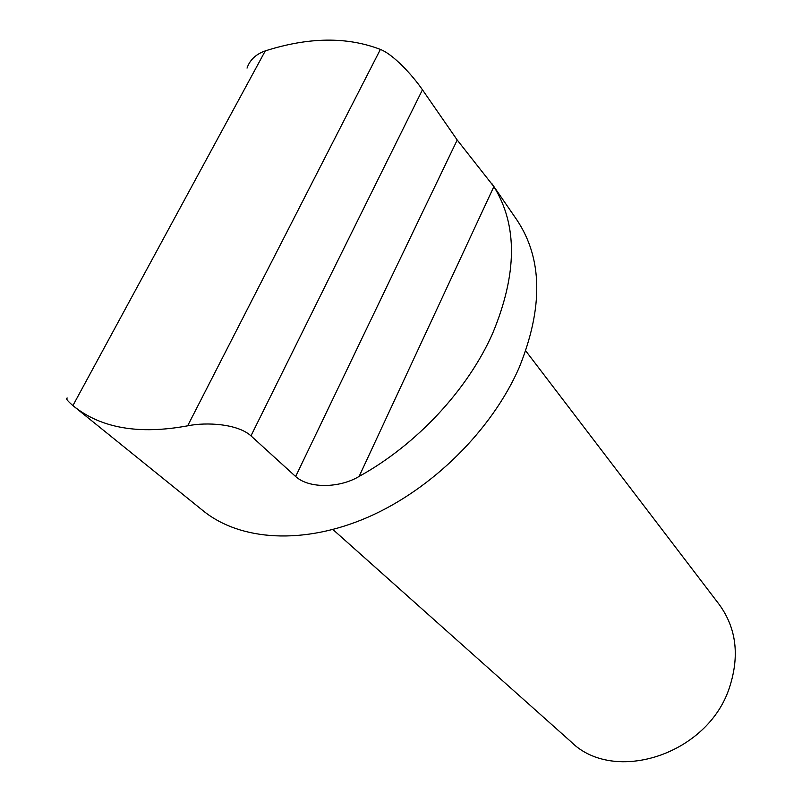 <?xml version="1.0" encoding="UTF-8"?>
<svg xmlns="http://www.w3.org/2000/svg" width="802" height="802" viewBox="0 0 802 802"><rect width="100%" height="100%" fill="white"/><g stroke="black" fill="none" stroke-linecap="round" stroke-linejoin="round"><path stroke-width="1.2" d="M525.761 350.895L719.204 604.467C736.346 628.066 739.785 655.705 729.519 687.374C708.096 754.522 613.981 784.757 571.004 741.76L332.93 529.531M67.308 398.053C65.393 398.213 67.258 400.719 72.912 405.581L73.724 406.243C101.172 428.228 139.147 434.764 187.648 425.832C206.635 421.872 237.903 423.887 250.966 435.857L422.453 89.794C412.328 75.007 393.221 54.356 380.389 49.423C346.995 36.571 308.63 37.062 265.282 50.887C255.898 54.195 249.813 59.939 247.036 68.1M457.21 140.009L295.647 476.528C309.071 488.839 339.858 488.107 359.126 476.408C416.549 444.779 467.696 389.782 492.598 333.492C517.31 274.073 517.731 225.121 493.872 186.625L457.21 140.009L422.453 89.794M73.724 406.243L203.157 510.794C240.199 540.839 303.407 545.24 367.867 517.24C432.228 489.18 491.897 430.032 519.195 367.557C543.335 307.747 542.593 258.585 516.979 220.079L491.917 183.688M295.647 476.528L250.966 435.857M72.912 405.581L265.282 50.887M380.389 49.423L187.648 425.832M359.126 476.408L493.872 186.625"/></g></svg>
